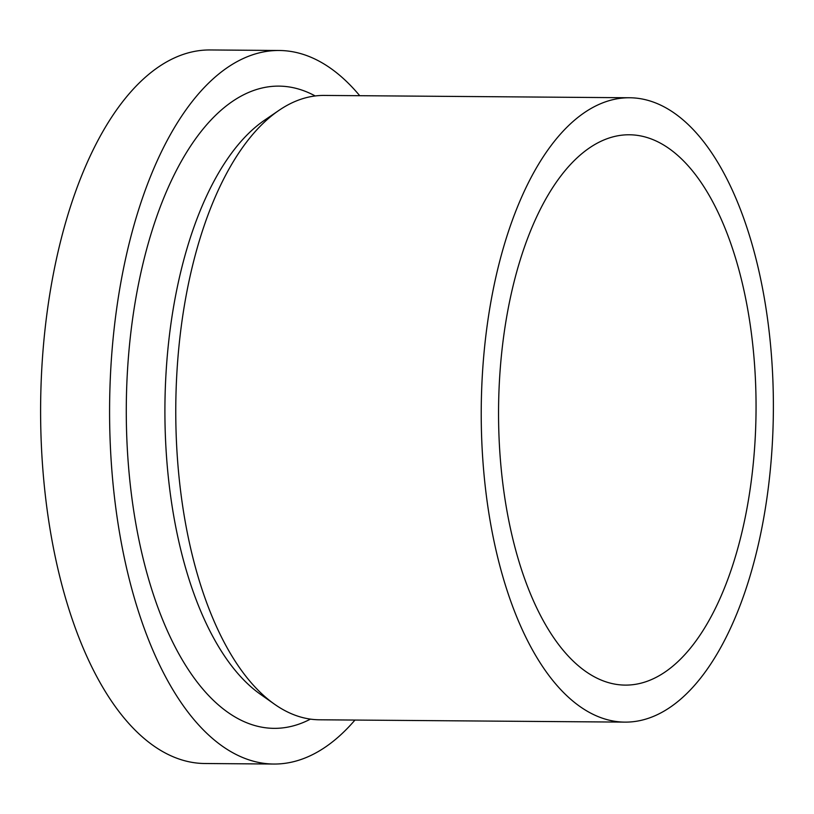 <?xml version="1.0" encoding="UTF-8"?>
<svg xmlns="http://www.w3.org/2000/svg" width="814" height="814" viewBox="0 0 814 814"><rect width="100%" height="100%" fill="white"/><g stroke="black" fill="none" stroke-linecap="round" stroke-linejoin="round"><path stroke-width="1.22" d="M354.965 720.054A356.786 166.951 -89.6 0 1 273.809 764.041A356.786 166.951 -89.6 0 1 187.963 712.097A356.786 166.951 -89.6 0 1 116.422 310.388A356.786 166.951 -89.6 0 1 279.243 50.488A356.786 166.951 -89.6 0 1 359.727 95.706M273.809 764.041L204.833 763.512A356.786 166.951 -89.6 0 1 118.986 711.578A356.786 166.951 -89.6 0 1 47.446 309.869A356.786 166.951 -89.6 0 1 210.277 49.959L279.243 50.488M624.918 722.12L319.475 719.79A312.189 146.082 -89.6 0 1 274.532 704.222A312.189 146.082 -89.6 0 1 244.363 674.338A312.189 146.082 -89.6 0 1 177.004 370.797A312.189 146.082 -89.6 0 1 279.06 110.307A312.189 146.082 -89.6 0 1 324.237 95.431L629.69 97.761A312.189 146.082 -89.6 0 1 704.792 143.203A312.189 146.082 -89.6 0 1 767.399 494.698A312.189 146.082 -89.6 0 1 624.918 722.12A312.189 146.082 -89.6 0 1 549.806 676.668A312.189 146.082 -89.6 0 1 487.21 325.173A312.189 146.082 -89.6 0 1 629.69 97.761M695.604 174.837A275.173 128.765 -89.6 0 1 750.783 484.645A275.173 128.765 -89.6 0 1 625.203 685.103A275.173 128.765 -89.6 0 1 558.994 645.044A275.173 128.765 -89.6 0 1 503.825 335.226A275.173 128.765 -89.6 0 1 629.405 134.778A275.173 128.765 -89.6 0 1 695.604 174.837M310.46 719.118A321.103 150.254 -89.6 0 1 196.815 681.613A321.103 150.254 -89.6 0 1 138.695 283.109A321.103 150.254 -89.6 0 1 315.211 95.96M274.532 704.222L260.399 694.271A301.841 141.239 -89.6 0 1 231.227 665.384A301.841 141.239 -89.6 0 1 166.107 371.896A301.841 141.239 -89.6 0 1 264.784 120.045L279.06 110.307"/></g></svg>

